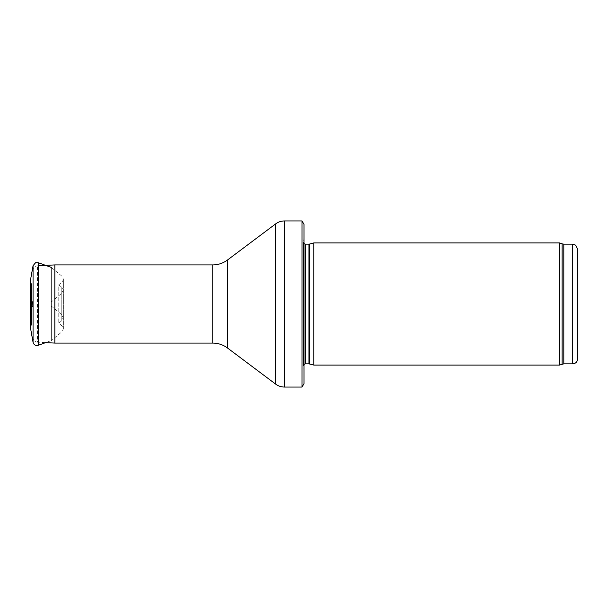 <?xml version="1.0" encoding="UTF-8"?>
<svg xmlns="http://www.w3.org/2000/svg" width="608" height="608" viewBox="0 0 608 608"><rect width="100%" height="100%" fill="white"/><g stroke="black" fill="none" stroke-linecap="round" stroke-linejoin="round"><path stroke-width="0.46" stroke-dasharray="3.04 2.28" d="M559.588 365.074L559.588 242.926M313.774 365.074L313.774 242.926M304 383.64L304 238.04L304 369.96L303.453 366.077L303.453 241.923L303.453 366.077L304 364.428M301.986 387.06L301.986 220.94M54.826 343.087L54.826 264.913M32.84 337.296L32.84 270.704L32.84 337.296C33.098 340.146 34.641 341.772 37.476 342.175L37.476 265.825L37.476 342.175L45.684 342.608L51.33 340.564L51.33 267.436L51.33 340.564L62.001 331.725L62.001 276.275L62.001 331.725L63.392 328.784L63.392 279.216L62.001 282.142L62.001 325.858L62.001 282.142L58.763 284.78L58.763 323.22L58.763 284.78L61.758 287.288L61.758 320.712L61.758 287.288L63.148 290.282L63.148 317.718L63.148 290.282L61.758 293.269L61.758 314.731L61.758 293.269L51.087 302.168L51.087 305.832L51.087 302.168M32.817 304.486L30.4 290.282L30.4 317.718L32.817 304.486M30.643 319.109L31.51 324.003L30.643 328.784L30.643 279.216L31.51 283.997L31.51 324.003L31.51 283.997L30.643 288.891M30.643 288.899L31.51 283.997M572.713 363.85L572.713 244.15M563.806 363.85L563.806 244.15M562.134 364.146L562.134 243.854M309.464 363.918L309.464 244.082M308.955 363.85L308.955 244.15M305.391 363.85L305.391 244.15M284.46 387.06L284.46 220.94M275.66 384.127L275.66 223.873M227.46 347.974L227.46 260.026M212.8 343.087L212.8 264.913M33.06 342.319L33.06 265.681M38.251 345.291L38.251 262.709M304 238.04L303.438 242.197L303.438 365.803L303.438 242.197L304 243.572M32.84 270.704C33.098 267.854 34.641 266.228 37.476 265.825L38.251 265.78M51.33 267.436L62.001 276.275L63.392 279.216L63.392 328.784L62.001 325.858L58.763 323.22L61.758 320.712L63.148 317.718L61.758 314.731L51.087 305.832"/><path stroke-width="0.91" d="M577.6 358.963L577.6 249.037L577.6 358.963C577.311 361.935 575.685 363.561 572.713 363.85L563.806 363.85L559.588 365.074L313.774 365.074L313.774 242.926L559.588 242.926L559.588 365.074M309.464 363.918L309.464 244.082L308.955 244.15L308.955 363.85L313.774 365.074M308.955 363.85L305.391 363.85L304 364.428M304 224.36L304 383.64L301.986 387.06L301.986 220.94L304 224.36L304 369.96M301.986 387.06L284.46 387.06C281.208 387.03 278.274 386.05 275.66 384.127L227.46 347.974C223.098 344.759 218.211 343.132 212.8 343.087L54.826 343.087L54.826 264.913L212.8 264.913L212.8 343.087M35.576 262.709L33.06 265.681L35.576 262.709L38.251 262.709L38.251 345.291L45.684 342.608L54.826 343.087M32.817 303.514L32.817 304.486M30.643 279.216L30.643 328.784L33.06 342.319L33.06 265.681L30.643 279.216M30.4 290.282L30.643 319.109M577.6 249.037L575.708 245.176L572.713 244.15L572.713 363.85M572.713 244.15L563.806 244.15L563.806 363.85M563.806 244.15L562.134 243.854L562.134 364.146M308.955 244.15L305.391 244.15L305.391 363.85M301.986 220.94L284.46 220.94L284.46 387.06M212.8 264.913C218.211 264.868 223.098 263.241 227.46 260.026L275.66 223.873L275.66 384.127M227.46 260.026L227.46 347.974M562.134 243.854L559.588 242.926M309.464 244.082L313.774 242.926M305.391 244.15L304 243.572M275.66 223.873C278.274 221.95 281.208 220.97 284.46 220.94M38.251 265.78L54.826 264.913M38.251 345.291C35.598 345.891 33.873 344.896 33.06 342.319M51.33 267.436L38.251 262.709"/></g></svg>

